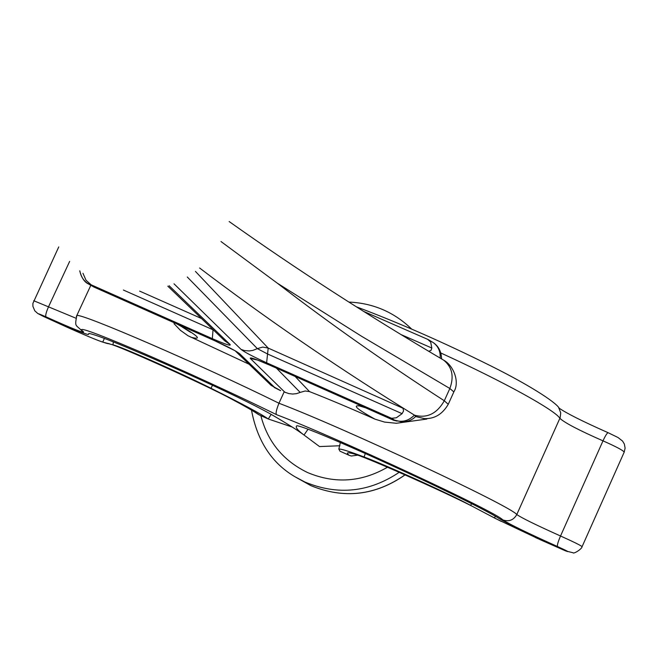<?xml version="1.0" encoding="UTF-8"?>
<svg xmlns="http://www.w3.org/2000/svg" width="658" height="658" viewBox="0 0 658 658"><rect width="100%" height="100%" fill="white"/><g stroke="black" fill="none" stroke-linecap="round" stroke-linejoin="round"><path stroke-width="0.99" d="M339.89 445.754L319.525 446.568L304.021 435.037L308.051 429.197M46.973 317.617L67.231 327.289C84.183 334.848 95.78 339.709 102.031 341.872L112.979 344.891C119.197 345.795 178.269 371.91 210.971 388.261C242.3 403.864 261.399 414.104 268.275 418.981L292.234 427.058M494.479 517.978L490.029 515.658L495.844 518.685L494.479 517.978L495.334 516.25M112.608 344.8C133.179 352.129 207.64 386.106 232.43 399.488C245.944 406.685 254.86 411.826 259.186 414.902L268.275 418.981L271.178 414.375M339.989 451.191L349.201 455.336C345.812 452.671 347.12 452.12 353.132 453.675C362.64 455.673 435.917 487.94 471.663 505.953L470.676 505.426C450.483 494.421 385.851 465.041 364.063 456.965C349.225 451.355 340.811 448.723 338.821 449.069L339.989 451.191M46.825 317.946L42.984 315.955L46.389 317.353C70.217 328.029 84.199 333.754 88.328 334.552L88.978 333.45C97.581 334.922 129.519 347.959 184.775 372.568C225.159 390.836 253.766 404.662 270.603 414.038C286.501 423.267 297.646 430.266 304.021 435.037C297.465 430.192 295.064 427.108 296.807 425.8L296.997 425.742C302.524 426.466 324.764 435.497 363.742 452.819C424.476 479.995 485.867 509.86 498.887 518.397C508.634 524.13 528.802 533.901 559.39 547.703L564.457 550.211L561.751 549.175L540.868 539.988L565.724 550.96L573.077 552.761C573.455 554.225 581.911 549.101 582.083 546.666C580.915 545.49 573.727 541.937 560.534 535.999L602.999 440.852C579.032 430.316 564.663 422.814 559.884 418.34C555.393 410.353 503.757 381.739 440.918 353.033M276.516 368.217L300.188 392.407L305.164 390.992L309.507 391.6C328.794 399.159 350.624 408.347 374.994 419.154L384.601 422.091L396.346 423.275L426.828 419.064L427.042 418.587M448.378 404.02L453.847 391.905L449.85 388.491L361.678 336.337L277.248 283.137C330.094 323.761 385.777 362.969 444.298 400.763L448.246 404.308C442.415 414.26 434.461 419.023 424.377 418.595L415.576 416.547M425.907 418.628L426.828 419.064M174.008 323.646L180.391 330.3L188.015 335.761L249.119 364.236M401.577 421.836L401.561 421.836C407.541 421.885 412.262 420.067 415.733 416.391L414.433 415.149C426.919 418.57 436.871 413.775 444.298 400.763L449.85 388.491C454.25 376.549 452.21 367.115 443.706 360.181L443.706 360.181C453.568 365.503 459.917 381.994 453.962 391.642M220.989 241.527L277.248 283.137M401.553 421.836L394.504 420.108C401.783 422.699 408.421 421.046 414.433 415.149L402.054 407.392C330.933 362.986 263.447 316.523 199.596 267.995M441.641 358.955L443.706 360.181C368.028 315.569 296.503 269.352 229.149 221.532M428.745 351.249L431.015 350.434L431.812 348.024L401.577 334.815M427.667 339.331L430.686 342.045L431.812 348.024M431.607 341.609L433.301 342.637C438.261 346.314 440.556 351.462 440.177 358.084M397.029 421.079L393.747 420.322L392.464 419.705L394.504 420.108L391.559 418.307L266.622 362.78C253.215 356.702 244.702 352.252 241.091 349.431L174.025 283.82M169.098 285.72L230.136 344.562C231.147 346.231 225.217 344.257 212.345 338.656L91.174 284.807L90.179 284.848C84.397 281.92 80.959 277.289 79.865 270.931M241.091 349.431L244.496 350.549L249.267 350.944L252.845 350.41L257.352 348.625L267.567 353.996L402.087 413.668L403.568 410.97L403 408.264L268.201 348.082L262.739 347.07L257.352 348.625L187.291 277.018M123.4 290.038L213.455 329.987M402.087 413.668L396.379 417.764L391.559 418.307M91.174 284.807L86.025 280.234L82.966 273.309M88.929 284.248L93.962 287.02L86.79 282.784M300.188 392.407L296.487 393.665L292.613 394.043L288.763 393.574L284.774 392.16L250.344 358.478C249.423 356.899 255.436 358.914 268.374 364.548L392.464 419.705M285.72 392.587L284.774 392.16M235.474 351.125L271.154 385.391L280.448 390.523M565.329 550.787C570.486 552.704 567.879 551.281 557.523 546.527C527.724 533.136 509.498 524.27 502.819 519.91C496.889 512.237 332.751 435.793 276.722 414.737C275.439 414.03 276.179 410.197 278.959 403.239L284.1 391.971M112.979 344.891L113.308 342.267M471.663 505.953L490.029 515.658M495.844 518.685L540.868 539.988M357.656 455.163L351.323 456.01L349.201 455.336M259.186 414.902L257.566 413.972C253.791 411.266 245.187 406.331 231.772 399.167L232.43 399.488M276.722 414.737C237.242 395.269 178.746 368.365 136.741 350.377C93.23 331.928 75.407 325.669 83.278 331.607C85.737 334.025 73.301 329.107 45.978 316.852C37.136 312.978 36.338 312.854 43.584 316.49L72.224 329.518M102.031 341.872L104.811 342.719M43.584 316.49L67.231 327.289M295.187 376.516L309.507 391.6M374.994 419.154C357.245 409.317 352.12 404.925 359.622 405.97L362.788 406.562M195.426 271.4L268.201 348.082L266.622 362.78M139.628 291.107L201.545 318.546M178.03 324.435L183.911 327.857C199.094 336.863 201.43 339.989 190.902 337.217M176.772 323.876L183.911 327.857M359.622 405.97L365.659 407.837M93.962 287.02L214.335 340.531C227.652 346.569 236.082 350.961 239.635 353.716L274.986 387.792M212.345 338.656L213.044 329.584M230.136 344.562L224.822 340.902M393.065 420.018L268.374 364.548M257.27 359.984L250.344 358.478M214.335 340.531L235.079 350.747M239.635 353.716L235.63 351.224M624.195 452.145C623.258 450.45 616.192 446.692 602.999 440.852C605.385 435.686 607.087 432.972 608.115 432.701L618.002 437.512L622.55 441.057L624.368 444.068L625.1 448.123L624.195 452.145L582.1 546.642M76.328 316.498L76.83 315.462C82.365 313.438 201.373 364.919 278.959 403.239C344.669 428.235 511.332 506.38 516.785 514.556C522 518.109 536.583 525.249 560.534 535.999C558.025 541.847 557.022 545.359 557.523 546.527M502.819 519.91C508.922 521.934 513.577 520.149 516.785 514.556L560.147 417.69L560.723 412.87L558.815 407.952C566.349 413.224 582.782 421.474 608.115 432.701L608.272 432.808M33.698 300.714L75.785 318.151M45.978 316.852C45.262 315.618 46.134 312.221 48.593 306.644L69.649 261.391M104.425 338.401L102.722 342.086M365.322 453.535L364.063 456.965M471.572 503.633L470.676 505.426M88.526 334.206L88.896 333.45M212.542 385.259L210.971 388.261M353.132 453.675L355.739 454.472M83.278 331.607L81.469 330.555M109.286 343.715L106.703 343.205M558.7 407.853L559.415 408.931C559.061 404.588 533.498 387.175 491.263 366.119C444.438 342.785 399.538 323.045 356.578 306.891M399.209 472.312C369.245 492.349 337.85 495.606 305.032 482.084L295.072 476.811L310.79 485.604C343.838 499.151 375.241 495.573 404.999 474.862M260.848 415.642C267.642 441.822 283.253 460.806 307.681 472.6C334.922 483.992 361.522 482.199 387.48 467.221M182.373 327.133L190.581 332.323M428.416 339.66L363.915 311.514M433.301 342.637L429.082 340.087M433.293 342.629C438.565 346.19 441.329 351.627 441.6 358.931M224.748 340.836L167.823 286.164M268.505 364.655L256.587 359.663M79.75 270.841C81.534 277.758 84.438 282.142 88.46 283.976L88.46 283.976M214.492 340.647L93.675 286.937M280.621 390.663L274.246 387.472M81.839 330.81C75.538 324.213 74.568 327.371 76.83 315.462L90.812 285.333M43.453 316.44L37.761 313.479L34.8 310.839L32.908 306.348L32.9 303.404L58.759 246.906M338.821 449.069L340.359 442.521M88.863 333.45L88.501 334.174M356.208 454.629C368.628 458.396 439.585 489.651 472.288 506.282M487.15 514.128L501.281 521.416M565.641 550.927L535.439 537.537M112.485 344.776C130.498 350.994 207.147 385.835 231.772 399.167M98.799 340.704C105.329 343.065 108.611 344.019 108.66 343.575M405.065 474.895C375.356 495.597 343.945 499.175 310.823 485.62L310.732 485.579M295.072 476.811C271.779 463.224 257.262 440.992 251.504 410.123M348.954 302.071C373.259 303.165 394.15 312.155 411.637 329.058"/></g></svg>
